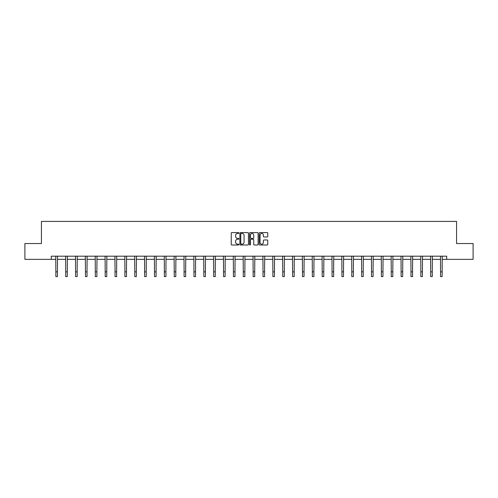 <?xml version="1.0" encoding="UTF-8"?>
<svg xmlns="http://www.w3.org/2000/svg" width="498" height="498" viewBox="0 0 498 498"><rect width="100%" height="100%" fill="white"/><g stroke="black" fill="none" stroke-linecap="round" stroke-linejoin="round"><path stroke-width="0.75" d="M238.884 233.027A0.436 0.436 0 0 0 238.449 232.591L231.856 232.591A0.623 0.623 0 0 0 231.234 233.213L231.234 244.381A0.623 0.623 0 0 0 231.856 245.004L238.449 245.004A0.436 0.436 0 0 0 238.884 244.568A0.436 0.436 0 0 0 238.449 244.132L237.596 244.132A1.986 1.986 0 0 1 235.61 242.146L235.61 241.219A1.986 1.986 0 0 1 237.596 239.233L238.449 239.233A0.436 0.436 0 0 0 238.884 238.797A0.436 0.436 0 0 0 238.449 238.361L237.596 238.361A1.986 1.986 0 0 1 235.61 236.376L235.61 235.448A1.986 1.986 0 0 1 237.596 233.462L238.449 233.462A0.436 0.436 0 0 0 238.884 233.027M267.14 236.967A0.623 0.623 0 0 0 267.762 236.345L267.762 233.213A0.623 0.623 0 0 0 267.14 232.591L259.813 232.591A0.623 0.623 0 0 0 259.197 233.213L259.197 244.381A0.623 0.623 0 0 0 259.813 245.004L267.14 245.004A0.623 0.623 0 0 0 267.762 244.381L267.762 240.596A0.623 0.623 0 0 0 267.14 239.974L264.002 239.974A0.623 0.623 0 0 0 263.386 240.596L263.386 242.476A1.662 1.662 0 0 1 261.724 244.132A1.662 1.662 0 0 1 260.062 242.476L260.062 235.118A1.662 1.662 0 0 1 261.724 233.462A1.662 1.662 0 0 1 263.386 235.118L263.386 236.345A0.623 0.623 0 0 0 264.002 236.967L267.14 236.967M51.3 259.346L24.9 259.346L24.9 243.541L41.434 243.541L41.434 221.411L456.566 221.411L456.566 243.541L473.1 243.541L473.1 259.346L446.7 259.346L446.7 256.184L51.3 256.184L51.3 259.346L55.851 259.346M248.458 233.213A0.623 0.623 0 0 0 247.836 232.591L240.509 232.591A0.623 0.623 0 0 0 239.893 233.213L239.893 244.381A0.623 0.623 0 0 0 240.509 245.004L247.836 245.004A0.623 0.623 0 0 0 248.458 244.381L248.458 233.213M250.164 232.591L257.491 232.591A0.623 0.623 0 0 1 258.107 233.213L258.107 244.381A0.623 0.623 0 0 1 257.491 245.004L254.354 245.004A0.623 0.623 0 0 1 253.731 244.381L253.731 239.855A0.623 0.623 0 0 0 253.115 239.233L251.036 239.233A0.623 0.623 0 0 0 250.413 239.855L250.413 244.568A0.436 0.436 0 0 1 249.977 245.004A0.436 0.436 0 0 1 249.542 244.568L249.542 233.213A0.623 0.623 0 0 1 250.164 232.591M57.432 259.346L65.717 259.346M67.298 259.346L75.584 259.346M77.165 259.346L85.444 259.346M87.026 259.346L95.311 259.346M96.892 259.346L105.178 259.346M106.759 259.346L115.038 259.346M116.619 259.346L124.905 259.346M126.486 259.346L134.771 259.346M136.346 259.346L144.632 259.346M146.213 259.346L154.498 259.346M156.079 259.346L164.359 259.346M165.94 259.346L174.225 259.346M175.806 259.346L184.092 259.346M185.673 259.346L193.952 259.346M195.533 259.346L203.819 259.346M205.4 259.346L213.686 259.346M215.267 259.346L223.546 259.346M225.127 259.346L233.413 259.346M234.994 259.346L243.279 259.346M244.86 259.346L253.14 259.346M254.721 259.346L263.006 259.346M264.587 259.346L272.873 259.346M274.454 259.346L282.733 259.346M284.314 259.346L292.6 259.346M294.181 259.346L302.467 259.346M304.048 259.346L312.327 259.346M313.908 259.346L322.194 259.346M323.775 259.346L332.06 259.346M333.641 259.346L341.921 259.346M343.502 259.346L351.787 259.346M353.368 259.346L361.654 259.346M363.229 259.346L371.514 259.346M373.095 259.346L381.381 259.346M382.962 259.346L391.241 259.346M392.822 259.346L401.108 259.346M402.689 259.346L410.975 259.346M412.556 259.346L420.835 259.346M422.416 259.346L430.702 259.346M432.283 259.346L440.568 259.346M442.149 259.346L446.7 259.346M241.194 233.462A0.436 0.436 0 0 0 240.758 233.892L240.758 243.703A0.436 0.436 0 0 0 241.194 244.132L242.096 244.132A1.986 1.986 0 0 0 244.082 242.146L244.082 235.448A1.986 1.986 0 0 0 242.096 233.462L241.194 233.462M253.731 235.149A1.662 1.662 0 0 0 252.075 233.494A1.662 1.662 0 0 0 250.413 235.149L250.413 237.745A0.623 0.623 0 0 0 251.036 238.361L253.115 238.361A0.623 0.623 0 0 0 253.731 237.745L253.731 235.149M55.77 256.184L55.851 271.852L57.432 271.852L57.513 256.184M55.851 271.852L55.851 276.589L57.432 276.589L57.432 271.852M65.636 256.184L65.717 271.852L67.298 271.852L67.379 256.184M65.717 271.852L65.717 276.589L67.298 276.589L67.298 271.852M75.503 256.184L75.584 271.852L77.165 271.852L77.24 256.184M75.584 271.852L75.584 276.589L77.165 276.589L77.165 271.852M85.363 256.184L85.444 271.852L87.026 271.852L87.106 256.184M85.444 271.852L85.444 276.589L87.026 276.589L87.026 271.852M95.23 256.184L95.311 271.852L96.892 271.852L96.973 256.184M95.311 271.852L95.311 276.589L96.892 276.589L96.892 271.852M105.097 256.184L105.178 271.852L106.759 271.852L106.833 256.184M105.178 271.852L105.178 276.589L106.759 276.589L106.759 271.852M114.957 256.184L115.038 271.852L116.619 271.852L116.7 256.184M115.038 271.852L115.038 276.589L116.619 276.589L116.619 271.852M124.824 256.184L124.905 271.852L126.486 271.852L126.567 256.184M124.905 271.852L124.905 276.589L126.486 276.589L126.486 271.852M134.69 256.184L134.771 271.852L136.346 271.852L136.427 256.184M134.771 271.852L134.771 276.589L136.346 276.589L136.346 271.852M144.551 256.184L144.632 271.852L146.213 271.852L146.294 256.184M144.632 271.852L144.632 276.589L146.213 276.589L146.213 271.852M154.417 256.184L154.498 271.852L156.079 271.852L156.16 256.184M154.498 271.852L154.498 276.589L156.079 276.589L156.079 271.852M164.284 256.184L164.359 271.852L165.94 271.852L166.021 256.184M164.359 271.852L164.359 276.589L165.94 276.589L165.94 271.852M174.144 256.184L174.225 271.852L175.806 271.852L175.887 256.184M174.225 271.852L174.225 276.589L175.806 276.589L175.806 271.852M184.011 256.184L184.092 271.852L185.673 271.852L185.754 256.184M184.092 271.852L184.092 276.589L185.673 276.589L185.673 271.852M193.878 256.184L193.952 271.852L195.533 271.852L195.614 256.184M193.952 271.852L193.952 276.589L195.533 276.589L195.533 271.852M203.738 256.184L203.819 271.852L205.4 271.852L205.481 256.184M203.819 271.852L203.819 276.589L205.4 276.589L205.4 271.852M213.605 256.184L213.686 271.852L215.267 271.852L215.348 256.184M213.686 271.852L213.686 276.589L215.267 276.589L215.267 271.852M223.471 256.184L223.546 271.852L225.127 271.852L225.208 256.184M223.546 271.852L223.546 276.589L225.127 276.589L225.127 271.852M233.332 256.184L233.413 271.852L234.994 271.852L235.075 256.184M233.413 271.852L233.413 276.589L234.994 276.589L234.994 271.852M243.198 256.184L243.279 271.852L244.86 271.852L244.941 256.184M243.279 271.852L243.279 276.589L244.86 276.589L244.86 271.852M253.059 256.184L253.14 271.852L254.721 271.852L254.802 256.184M253.14 271.852L253.14 276.589L254.721 276.589L254.721 271.852M262.925 256.184L263.006 271.852L264.587 271.852L264.668 256.184M263.006 271.852L263.006 276.589L264.587 276.589L264.587 271.852M272.792 256.184L272.873 271.852L274.454 271.852L274.529 256.184M272.873 271.852L272.873 276.589L274.454 276.589L274.454 271.852M282.652 256.184L282.733 271.852L284.314 271.852L284.395 256.184M282.733 271.852L282.733 276.589L284.314 276.589L284.314 271.852M292.519 256.184L292.6 271.852L294.181 271.852L294.262 256.184M292.6 271.852L292.6 276.589L294.181 276.589L294.181 271.852M302.386 256.184L302.467 271.852L304.048 271.852L304.122 256.184M302.467 271.852L302.467 276.589L304.048 276.589L304.048 271.852M312.246 256.184L312.327 271.852L313.908 271.852L313.989 256.184M312.327 271.852L312.327 276.589L313.908 276.589L313.908 271.852M322.113 256.184L322.194 271.852L323.775 271.852L323.856 256.184M322.194 271.852L322.194 276.589L323.775 276.589L323.775 271.852M331.979 256.184L332.06 271.852L333.641 271.852L333.716 256.184M332.06 271.852L332.06 276.589L333.641 276.589L333.641 271.852M341.84 256.184L341.921 271.852L343.502 271.852L343.583 256.184M341.921 271.852L341.921 276.589L343.502 276.589L343.502 271.852M351.706 256.184L351.787 271.852L353.368 271.852L353.449 256.184M351.787 271.852L351.787 276.589L353.368 276.589L353.368 271.852M361.573 256.184L361.654 271.852L363.229 271.852L363.31 256.184M361.654 271.852L361.654 276.589L363.229 276.589L363.229 271.852M371.433 256.184L371.514 271.852L373.095 271.852L373.176 256.184M371.514 271.852L371.514 276.589L373.095 276.589L373.095 271.852M381.3 256.184L381.381 271.852L382.962 271.852L383.043 256.184M381.381 271.852L381.381 276.589L382.962 276.589L382.962 271.852M391.167 256.184L391.241 271.852L392.822 271.852L392.903 256.184M391.241 271.852L391.241 276.589L392.822 276.589L392.822 271.852M401.027 256.184L401.108 271.852L402.689 271.852L402.77 256.184M401.108 271.852L401.108 276.589L402.689 276.589L402.689 271.852M410.894 256.184L410.975 271.852L412.556 271.852L412.637 256.184M410.975 271.852L410.975 276.589L412.556 276.589L412.556 271.852M420.76 256.184L420.835 271.852L422.416 271.852L422.497 256.184M420.835 271.852L420.835 276.589L422.416 276.589L422.416 271.852M430.621 256.184L430.702 271.852L432.283 271.852L432.364 256.184M430.702 271.852L430.702 276.589L432.283 276.589L432.283 271.852M440.487 256.184L440.568 271.852L442.149 271.852L442.23 256.184M440.568 271.852L440.568 276.589L442.149 276.589L442.149 271.852"/></g></svg>
